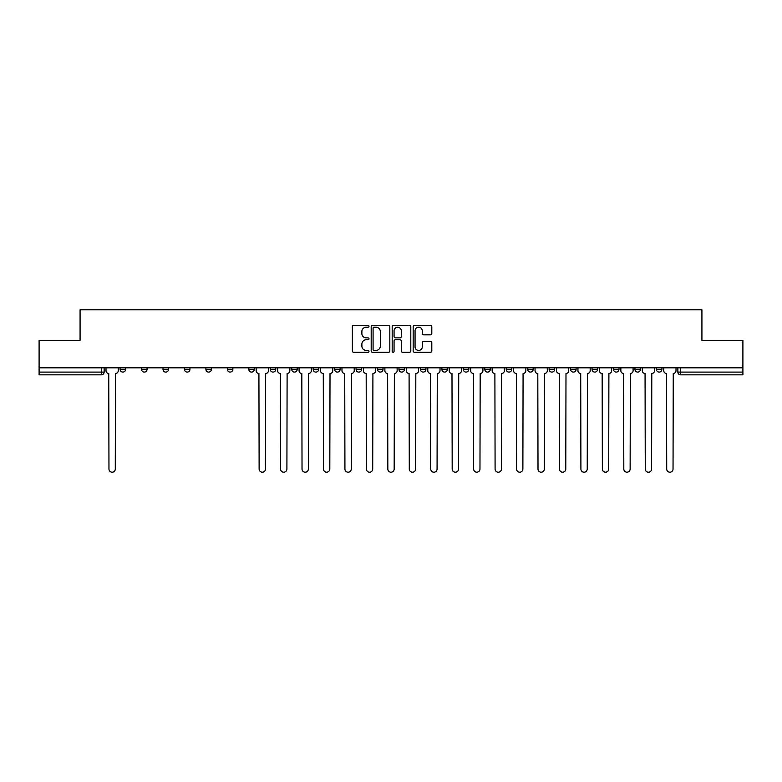 <?xml version="1.0" encoding="UTF-8"?>
<svg xmlns="http://www.w3.org/2000/svg" width="782" height="782" viewBox="0 0 782 782"><rect width="100%" height="100%" fill="white"/><g stroke="black" fill="none" stroke-linecap="round" stroke-linejoin="round"><path stroke-width="1.17" d="M368.996 326.26A0.948 0.948 0 0 0 368.058 325.312L353.708 325.312A1.349 1.349 0 0 0 352.359 326.661L352.359 350.962A1.349 1.349 0 0 0 353.708 352.311L368.058 352.311A0.948 0.948 0 0 0 368.996 351.362A0.948 0.948 0 0 0 368.058 350.424L366.201 350.424A4.321 4.321 0 0 1 361.88 346.103L361.88 344.08A4.321 4.321 0 0 1 366.201 339.759L368.058 339.759A0.948 0.948 0 0 0 368.996 338.811A0.948 0.948 0 0 0 368.058 337.873L366.201 337.873A4.321 4.321 0 0 1 361.88 333.552L361.88 331.529A4.321 4.321 0 0 1 366.201 327.208L368.058 327.208A0.948 0.948 0 0 0 368.996 326.26M656.401 369.339L656.401 367.833L656.401 369.339A2.747 2.747 0 0 0 659.158 372.095A2.747 2.747 0 0 1 656.401 369.339L661.904 369.339A2.747 2.747 0 0 1 659.158 372.095A2.747 2.747 0 0 0 661.904 369.339A2.747 2.747 0 0 1 659.158 372.095M634.955 367.833L634.955 369.339L640.448 369.339A2.747 2.747 0 0 1 637.701 372.095A2.747 2.747 0 0 1 634.955 369.339L634.955 367.833M570.596 369.339L570.596 367.833L570.596 369.339A2.747 2.747 0 0 0 573.343 372.095A2.747 2.747 0 0 1 570.596 369.339L576.099 369.339A2.747 2.747 0 0 1 573.343 372.095M549.14 369.339L549.14 367.833L549.14 369.339A2.747 2.747 0 0 0 551.897 372.095A2.747 2.747 0 0 1 549.14 369.339L554.643 369.339A2.747 2.747 0 0 1 551.897 372.095M484.781 367.833L484.781 369.339L490.285 369.339A2.747 2.747 0 0 1 487.538 372.095A2.747 2.747 0 0 1 484.781 369.339L484.781 367.833M463.335 367.833L463.335 369.339L468.829 369.339A2.747 2.747 0 0 1 466.082 372.095A2.747 2.747 0 0 1 463.335 369.339L463.335 367.833M356.074 367.833L356.074 369.339L361.567 369.339A2.747 2.747 0 0 1 358.821 372.095A2.747 2.747 0 0 1 356.074 369.339L356.074 367.833M313.171 367.833L313.171 369.339L318.665 369.339A2.747 2.747 0 0 1 315.918 372.095A2.747 2.747 0 0 1 313.171 369.339L313.171 367.833M291.715 367.833L291.715 369.339L297.219 369.339A2.747 2.747 0 0 1 294.462 372.095A2.747 2.747 0 0 1 291.715 369.339L291.715 367.833M270.259 367.833L270.259 369.339L275.763 369.339A2.747 2.747 0 0 1 273.016 372.095A2.747 2.747 0 0 1 270.259 369.339L270.259 367.833M227.357 367.833L227.357 369.339L232.86 369.339A2.747 2.747 0 0 1 230.104 372.095A2.747 2.747 0 0 1 227.357 369.339L227.357 367.833M205.901 369.339L205.901 367.833L205.901 369.339A2.747 2.747 0 0 0 208.657 372.095A2.747 2.747 0 0 1 205.901 369.339L211.404 369.339A2.747 2.747 0 0 1 208.657 372.095A2.747 2.747 0 0 0 211.404 369.339A2.747 2.747 0 0 1 208.657 372.095M184.454 369.339L184.454 367.833L184.454 369.339A2.747 2.747 0 0 0 187.201 372.095A2.747 2.747 0 0 1 184.454 369.339L189.958 369.339A2.747 2.747 0 0 1 187.201 372.095M162.998 367.833L162.998 369.339L168.501 369.339A2.747 2.747 0 0 1 165.755 372.095A2.747 2.747 0 0 1 162.998 369.339L162.998 367.833M430.452 334.833A1.349 1.349 0 0 0 431.801 333.484L431.801 326.661A1.349 1.349 0 0 0 430.452 325.312L414.519 325.312A1.349 1.349 0 0 0 413.17 326.661L413.17 350.962A1.349 1.349 0 0 0 414.519 352.311L430.452 352.311A1.349 1.349 0 0 0 431.801 350.962L431.801 342.731A1.349 1.349 0 0 0 430.452 341.382L423.629 341.382A1.349 1.349 0 0 0 422.28 342.731L422.28 346.807A3.607 3.607 0 0 1 418.673 350.424A3.607 3.607 0 0 1 415.056 346.807L415.056 330.815A3.607 3.607 0 0 1 418.673 327.208A3.607 3.607 0 0 1 422.28 330.815L422.28 333.484A1.349 1.349 0 0 0 423.629 334.833L430.452 334.833M39.1 367.833L39.1 340.463L80.077 340.463L80.077 309.799L701.923 309.799L701.923 340.463L742.9 340.463L742.9 367.833L39.1 367.833L39.1 372.095L104.143 372.095L104.143 367.833M389.817 326.661A1.349 1.349 0 0 0 388.468 325.312L372.545 325.312A1.349 1.349 0 0 0 371.196 326.661L371.196 350.962A1.349 1.349 0 0 0 372.545 352.311L388.468 352.311A1.349 1.349 0 0 0 389.817 350.962L389.817 326.661M393.532 325.312L409.455 325.312A1.349 1.349 0 0 1 410.804 326.661L410.804 350.962A1.349 1.349 0 0 1 409.455 352.311L402.642 352.311A1.349 1.349 0 0 1 401.293 350.962L401.293 341.108A1.349 1.349 0 0 0 399.944 339.759L395.418 339.759A1.349 1.349 0 0 0 394.069 341.108L394.069 351.362A0.948 0.948 0 0 1 393.121 352.311A0.948 0.948 0 0 1 392.183 351.362L392.183 326.661A1.349 1.349 0 0 1 393.532 325.312M677.857 367.833L677.857 372.095L742.9 372.095L742.9 374.842L680.604 374.842A2.747 2.747 0 0 1 677.857 372.095L677.857 367.833M742.9 367.833L742.9 372.095M101.396 367.833L101.396 374.842A2.747 2.747 0 0 0 104.143 372.095A2.747 2.747 0 0 1 101.396 374.842L39.1 374.842L39.1 372.095M661.904 367.833L661.904 369.339M640.448 367.833L640.448 369.339A2.747 2.747 0 0 1 637.701 372.095A2.747 2.747 0 0 0 640.448 369.339L640.448 367.833M619.002 367.833L619.002 369.339A2.747 2.747 0 0 1 616.245 372.095A2.747 2.747 0 0 1 613.499 369.339L619.002 369.339L619.002 367.833M613.499 367.833L613.499 369.339M597.546 367.833L597.546 369.339A2.747 2.747 0 0 1 594.799 372.095A2.747 2.747 0 0 1 592.042 369.339L597.546 369.339M592.042 367.833L592.042 369.339M576.099 367.833L576.099 369.339L576.099 367.833M554.643 367.833L554.643 369.339L554.643 367.833M533.187 367.833L533.187 369.339A2.747 2.747 0 0 1 530.44 372.095A2.747 2.747 0 0 1 527.694 369.339L533.187 369.339L533.187 367.833M527.694 367.833L527.694 369.339M511.741 367.833L511.741 369.339A2.747 2.747 0 0 1 508.984 372.095A2.747 2.747 0 0 1 506.237 369.339L511.741 369.339A2.747 2.747 0 0 1 508.984 372.095A2.747 2.747 0 0 0 511.741 369.339M506.237 367.833L506.237 369.339M490.285 367.833L490.285 369.339M468.829 367.833L468.829 369.339M447.382 367.833L447.382 369.339A2.747 2.747 0 0 1 444.635 372.095A2.747 2.747 0 0 1 441.879 369.339L447.382 369.339M441.879 367.833L441.879 369.339M425.926 367.833L425.926 369.339A2.747 2.747 0 0 1 423.179 372.095A2.747 2.747 0 0 1 420.433 369.339L425.926 369.339A2.747 2.747 0 0 1 423.179 372.095A2.747 2.747 0 0 0 425.926 369.339M420.433 367.833L420.433 369.339M404.48 367.833L404.48 369.339A2.747 2.747 0 0 1 401.723 372.095A2.747 2.747 0 0 1 398.976 369.339A2.747 2.747 0 0 0 401.723 372.095M398.976 367.833L398.976 369.339L404.48 369.339M383.024 367.833L383.024 369.339A2.747 2.747 0 0 1 380.277 372.095A2.747 2.747 0 0 1 377.52 369.339L383.024 369.339M377.52 367.833L377.52 369.339M361.567 367.833L361.567 369.339M340.121 367.833L340.121 369.339A2.747 2.747 0 0 1 337.365 372.095A2.747 2.747 0 0 1 334.618 369.339L340.121 369.339M334.618 367.833L334.618 369.339M318.665 367.833L318.665 369.339M297.219 367.833L297.219 369.339M275.763 367.833L275.763 369.339L275.763 367.833M254.306 367.833L254.306 369.339A2.747 2.747 0 0 1 251.56 372.095A2.747 2.747 0 0 1 248.813 369.339A2.747 2.747 0 0 0 251.56 372.095M248.813 367.833L248.813 369.339L254.306 369.339M232.86 367.833L232.86 369.339A2.747 2.747 0 0 1 230.104 372.095A2.747 2.747 0 0 0 232.86 369.339L232.86 367.833M211.404 367.833L211.404 369.339M189.958 367.833L189.958 369.339L189.958 367.833M168.501 367.833L168.501 369.339A2.747 2.747 0 0 1 165.755 372.095A2.747 2.747 0 0 0 168.501 369.339L168.501 367.833M141.552 367.833L141.552 369.339L147.045 369.339L147.045 367.833L147.045 369.339A2.747 2.747 0 0 1 144.299 372.095A2.747 2.747 0 0 1 141.552 369.339A2.747 2.747 0 0 0 144.299 372.095A2.747 2.747 0 0 0 147.045 369.339A2.747 2.747 0 0 1 144.299 372.095M125.599 367.833L125.599 369.339A2.747 2.747 0 0 1 122.842 372.095A2.747 2.747 0 0 1 120.096 369.339L125.599 369.339L125.599 367.833M120.096 367.833L120.096 369.339M374.031 327.208A0.948 0.948 0 0 0 373.082 328.147L373.082 349.476A0.948 0.948 0 0 0 374.031 350.424L375.986 350.424A4.321 4.321 0 0 0 380.306 346.103L380.306 331.529A4.321 4.321 0 0 0 375.986 327.208L374.031 327.208M401.293 330.884A3.607 3.607 0 0 0 397.686 327.277A3.607 3.607 0 0 0 394.069 330.884L394.069 336.514A1.349 1.349 0 0 0 395.418 337.873L399.944 337.873A1.349 1.349 0 0 0 401.293 336.514L401.293 330.884M106 370.717L106 367.833L106 370.717A2.747 2.747 0 0 0 108.747 373.464L108.962 469.044A3.167 3.167 0 0 0 112.119 472.201A3.167 3.167 0 0 0 115.286 469.044L115.492 373.464A2.747 2.747 0 0 0 118.238 370.717L118.238 367.833L118.238 370.717M108.747 373.464L108.962 469.044M115.286 469.044L115.492 373.464M277.62 370.717L277.62 367.833L277.62 370.717A2.747 2.747 0 0 0 280.367 373.464L280.572 469.044A3.167 3.167 0 0 0 283.739 472.201A3.167 3.167 0 0 0 286.906 469.044L287.111 373.464A2.747 2.747 0 0 0 289.858 370.717L289.858 367.833L289.858 370.717M299.076 370.717L299.076 367.833L299.076 370.717A2.747 2.747 0 0 0 301.823 373.464L302.028 469.044A3.167 3.167 0 0 0 305.195 472.201A3.167 3.167 0 0 0 308.352 469.044L308.558 373.464A2.747 2.747 0 0 0 311.314 370.717L311.314 367.833L311.314 370.717M320.522 370.717L320.522 367.833L320.522 370.717A2.747 2.747 0 0 0 323.279 373.464L323.484 469.044A3.167 3.167 0 0 0 326.641 472.201A3.167 3.167 0 0 0 329.808 469.044L330.014 373.464A2.747 2.747 0 0 0 332.761 370.717L332.761 367.833L332.761 370.717M341.978 370.717L341.978 367.833L341.978 370.717A2.747 2.747 0 0 0 344.725 373.464L344.93 469.044A3.167 3.167 0 0 0 348.098 472.201A3.167 3.167 0 0 0 351.255 469.044L351.46 373.464A2.747 2.747 0 0 0 354.217 370.717L354.217 367.833L354.217 370.717M363.425 370.717L363.425 367.833L363.425 370.717A2.747 2.747 0 0 0 366.181 373.464L366.387 469.044A3.167 3.167 0 0 0 369.544 472.201A3.167 3.167 0 0 0 372.711 469.044L372.916 373.464A2.747 2.747 0 0 0 375.663 370.717L375.663 367.833L375.663 370.717M384.881 370.717L384.881 367.833L384.881 370.717A2.747 2.747 0 0 0 387.628 373.464L387.833 469.044A3.167 3.167 0 0 0 391 472.201A3.167 3.167 0 0 0 394.167 469.044L394.372 373.464A2.747 2.747 0 0 0 397.119 370.717L397.119 367.833L397.119 370.717M406.337 370.717L406.337 367.833L406.337 370.717A2.747 2.747 0 0 0 409.084 373.464L409.289 469.044A3.167 3.167 0 0 0 412.456 472.201A3.167 3.167 0 0 0 415.613 469.044L415.819 373.464A2.747 2.747 0 0 0 418.575 370.717L418.575 367.833L418.575 370.717M427.783 370.717L427.783 367.833L427.783 370.717A2.747 2.747 0 0 0 430.54 373.464L430.745 469.044A3.167 3.167 0 0 0 433.902 472.201A3.167 3.167 0 0 0 437.07 469.044L437.275 373.464A2.747 2.747 0 0 0 440.022 370.717L440.022 367.833L440.022 370.717M449.239 370.717L449.239 367.833L449.239 370.717A2.747 2.747 0 0 0 451.986 373.464L452.192 469.044A3.167 3.167 0 0 0 455.359 472.201A3.167 3.167 0 0 0 458.516 469.044L458.721 373.464A2.747 2.747 0 0 0 461.478 370.717L461.478 367.833L461.478 370.717M470.686 370.717L470.686 367.833L470.686 370.717A2.747 2.747 0 0 0 473.442 373.464L473.648 469.044A3.167 3.167 0 0 0 476.805 472.201A3.167 3.167 0 0 0 479.972 469.044L480.177 373.464A2.747 2.747 0 0 0 482.924 370.717L482.924 367.833L482.924 370.717M492.142 370.717L492.142 367.833L492.142 370.717A2.747 2.747 0 0 0 494.889 373.464L495.094 469.044A3.167 3.167 0 0 0 498.261 472.201A3.167 3.167 0 0 0 501.428 469.044L501.633 373.464A2.747 2.747 0 0 0 504.38 370.717L504.38 367.833L504.38 370.717M513.598 370.717L513.598 367.833L513.598 370.717A2.747 2.747 0 0 0 516.345 373.464L516.55 469.044A3.167 3.167 0 0 0 519.717 472.201A3.167 3.167 0 0 0 522.875 469.044L523.08 373.464A2.747 2.747 0 0 0 525.836 370.717L525.836 367.833L525.836 370.717M535.044 370.717L535.044 367.833L535.044 370.717A2.747 2.747 0 0 0 537.801 373.464L538.006 469.044A3.167 3.167 0 0 0 541.164 472.201A3.167 3.167 0 0 0 544.331 469.044L544.536 373.464A2.747 2.747 0 0 0 547.283 370.717L547.283 367.833L547.283 370.717M556.501 370.717L556.501 367.833L556.501 370.717A2.747 2.747 0 0 0 559.247 373.464L559.453 469.044A3.167 3.167 0 0 0 562.62 472.201A3.167 3.167 0 0 0 565.777 469.044L565.992 373.464A2.747 2.747 0 0 0 568.739 370.717L568.739 367.833L568.739 370.717M256.164 367.833L256.164 370.717A2.747 2.747 0 0 0 258.92 373.464L259.125 469.044A3.167 3.167 0 0 0 262.283 472.201A3.167 3.167 0 0 0 265.45 469.044L265.655 373.464A2.747 2.747 0 0 0 268.402 370.717L268.402 367.833M280.367 373.464L280.572 469.044M286.906 469.044L287.111 373.464M301.823 373.464L302.028 469.044M308.352 469.044L308.558 373.464M323.279 373.464L323.484 469.044M329.808 469.044L330.014 373.464M344.725 373.464L344.93 469.044M351.255 469.044L351.46 373.464M366.181 373.464L366.387 469.044M372.711 469.044L372.916 373.464M387.628 373.464L387.833 469.044M394.167 469.044L394.372 373.464M409.084 373.464L409.289 469.044M415.613 469.044L415.819 373.464M430.54 373.464L430.745 469.044M437.07 469.044L437.275 373.464M451.986 373.464L452.192 469.044M458.516 469.044L458.721 373.464M473.442 373.464L473.648 469.044M479.972 469.044L480.177 373.464M494.889 373.464L495.094 469.044M501.428 469.044L501.633 373.464M516.345 373.464L516.55 469.044M522.875 469.044L523.08 373.464M537.801 373.464L538.006 469.044M544.331 469.044L544.536 373.464M559.247 373.464L559.453 469.044M565.777 469.044L565.992 373.464M577.947 370.717L577.947 367.833L577.947 370.717A2.747 2.747 0 0 0 580.703 373.464L580.909 469.044A3.167 3.167 0 0 0 584.066 472.201A3.167 3.167 0 0 0 587.233 469.044L587.438 373.464A2.747 2.747 0 0 0 590.185 370.717L590.185 367.833L590.185 370.717M580.703 373.464L580.909 469.044M587.233 469.044L587.438 373.464M599.403 370.717L599.403 367.833L599.403 370.717A2.747 2.747 0 0 0 602.15 373.464L602.365 469.044A3.167 3.167 0 0 0 605.522 472.201A3.167 3.167 0 0 0 608.689 469.044L608.895 373.464A2.747 2.747 0 0 0 611.641 370.717L611.641 367.833L611.641 370.717M602.15 373.464L602.365 469.044M608.689 469.044L608.895 373.464M620.859 370.717L620.859 367.833L620.859 370.717A2.747 2.747 0 0 0 623.606 373.464L623.811 469.044A3.167 3.167 0 0 0 626.978 472.201A3.167 3.167 0 0 0 630.136 469.044L630.341 373.464A2.747 2.747 0 0 0 633.097 370.717L633.097 367.833L633.097 370.717M623.606 373.464L623.811 469.044M630.136 469.044L630.341 373.464M642.305 370.717L642.305 367.833L642.305 370.717A2.747 2.747 0 0 0 645.062 373.464L645.267 469.044A3.167 3.167 0 0 0 648.425 472.201A3.167 3.167 0 0 0 651.592 469.044L651.797 373.464A2.747 2.747 0 0 0 654.544 370.717L654.544 367.833L654.544 370.717M645.062 373.464L645.267 469.044M651.592 469.044L651.797 373.464M663.762 370.717L663.762 367.833L663.762 370.717A2.747 2.747 0 0 0 666.508 373.464L666.714 469.044A3.167 3.167 0 0 0 669.881 472.201A3.167 3.167 0 0 0 673.038 469.044L673.253 373.464A2.747 2.747 0 0 0 676 370.717L676 367.833L676 370.717M666.508 373.464L666.714 469.044M673.038 469.044L673.253 373.464M680.604 367.833L680.604 374.842"/></g></svg>
